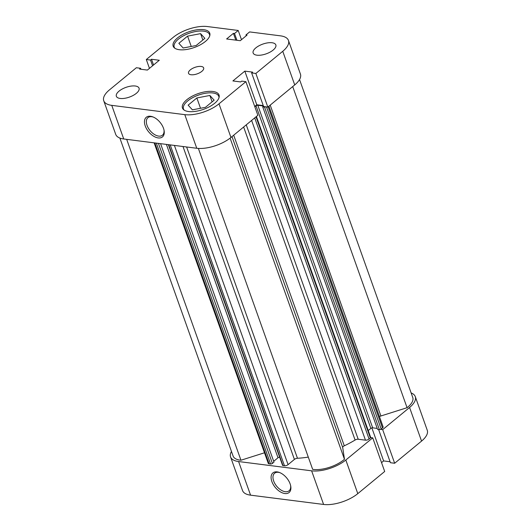 <?xml version="1.0" encoding="UTF-8"?>
<svg xmlns="http://www.w3.org/2000/svg" width="531" height="531" viewBox="0 0 531 531"><rect width="100%" height="100%" fill="white"/><g stroke="black" fill="none" stroke-linecap="round" stroke-linejoin="round"><path stroke-width="0.8" d="M290.125 483.874A12.717 7.421 50.5 0 1 290.736 486.144A12.717 7.421 50.5 0 1 283.853 493.352A12.717 7.421 50.5 0 1 271.865 481.551A12.717 7.421 50.5 0 1 279.485 472.497A12.717 7.421 50.5 0 1 290.125 483.874M280.003 472.703A11.377 6.637 -129.5 0 0 274.6 473.24A11.377 6.637 -129.5 0 0 273.664 480.98A11.377 6.637 -129.5 0 0 280.872 489.98A11.377 6.637 -129.5 0 0 289.07 490.803A11.377 6.637 -129.5 0 0 290.623 485.599M409.58 407.469A25.435 10.885 -19.6 0 0 415.282 396.617L427.256 430.243A25.435 10.885 160.4 0 1 421.554 441.095L409.58 407.469L382.685 429.632L380.627 429.373M415.282 396.617A25.435 10.885 -19.6 0 0 411.133 392.94M231.463 451.463A25.435 10.885 -19.6 0 0 230.573 456.939A25.435 10.885 -19.6 0 0 238.592 461.539L250.566 495.164A25.435 10.885 160.4 0 1 242.548 490.564L230.573 456.939M370.665 437.584L372.722 437.849L384.69 471.475L357.794 493.638A25.435 10.885 160.4 0 1 323.598 504.45L311.624 470.824L238.592 461.539M311.624 470.824A25.435 10.885 -19.6 0 0 345.82 460.012L357.794 493.638M372.722 437.849L345.82 460.012M378.603 429.506L390.431 462.72L394.659 463.258L421.554 441.095M381.543 462.64L383.621 460.928L390.086 461.751M323.598 504.45L250.566 495.164M382.685 429.632L394.659 463.258M383.621 460.928L371.866 427.913M264.498 452.784L240.948 460.231A22.76 9.737 160.4 0 1 240.271 460.158A22.76 9.737 160.4 0 1 233.096 456.043L119.867 138.06M256.407 116.495L370.671 437.385A1.341 0.571 160.4 0 1 370.372 437.956L369.072 439.031A2.675 1.148 160.4 0 1 365.467 440.166L358.206 439.243A2.675 1.148 -19.6 0 0 355.1 440.04A60.242 25.78 160.4 0 1 344.294 445.814A2.675 1.148 -19.6 0 0 342.694 447.467L344.466 459.288A22.76 9.737 160.4 0 1 313.303 469.444A22.76 9.737 160.4 0 1 312.653 469.351L198.375 148.421M308.285 457.098A60.242 25.78 160.4 0 1 297.466 458.26A2.675 1.148 -19.6 0 0 294.413 459.415L182.996 146.523M168.725 144.704L282.983 465.587L284.477 465.78L170.212 144.897M282.983 465.587A1.341 0.571 160.4 0 1 282.565 465.348L168.373 144.658M279.658 457.191A1.341 0.571 -19.6 0 0 277.998 457.775L273.691 461.32M160.581 143.669L273.983 462.129L272.39 463.444A1.341 0.571 160.4 0 1 270.591 464.014L269.098 463.822A2.675 1.148 160.4 0 1 268.255 463.337L154.136 142.852M299.537 79.537L412.76 397.513A22.76 9.737 160.4 0 1 407.065 407.702L380.906 415.979A2.675 1.148 -19.6 0 0 379.473 416.649M268.918 106.18L383.09 426.824A2.675 1.148 160.4 0 1 382.493 427.966L268.142 106.824M266.489 106.91L381.192 429.041L382.493 427.966M381.192 429.041A1.341 0.571 160.4 0 1 379.393 429.606L377.568 429.373L262.712 106.817L263.476 106.187M377.222 428.417L372.669 427.833A1.341 0.571 -19.6 0 0 370.87 428.404L256.015 105.848A1.341 0.571 160.4 0 1 257.814 105.277L372.669 427.833M368.242 430.568L370.87 428.404M174.407 145.428L288.074 464.638L294.413 459.415M288.074 464.638A2.675 1.148 160.4 0 1 284.477 465.78M254.84 106.811L256.015 105.848M263.403 105.988L257.814 105.277M379.393 429.606L264.538 107.05L262.712 106.817M264.538 107.05A1.341 0.571 -19.6 0 0 265.772 106.817M407.065 407.702L292.714 86.573M344.466 459.288L230.109 138.14M240.948 460.231L126.69 139.361M184.177 110.103A18.738 8.018 160.4 0 1 183.487 108.941A18.738 8.018 160.4 0 1 192.547 97.717A18.738 8.018 160.4 0 1 212.885 92.971A18.738 8.018 160.4 0 1 218.799 96.363A18.738 8.018 160.4 0 1 218.998 97.704M174.905 48.275A18.738 8.018 160.4 0 1 174.214 47.113A18.738 8.018 160.4 0 1 183.275 35.889A18.738 8.018 160.4 0 1 203.612 31.143A18.738 8.018 160.4 0 1 209.526 34.542A18.738 8.018 160.4 0 1 209.725 35.876M256.944 55.191A12.047 5.157 -19.6 0 0 270.02 52.144A12.047 5.157 -19.6 0 0 275.841 44.929A12.047 5.157 -19.6 0 0 272.045 42.745A12.047 5.157 -19.6 0 0 258.969 45.799A12.047 5.157 -19.6 0 0 253.148 53.014A12.047 5.157 -19.6 0 0 256.944 55.191M120.152 98.447A12.047 5.157 -19.6 0 0 133.228 95.401A12.047 5.157 -19.6 0 0 139.056 88.186A12.047 5.157 -19.6 0 0 135.252 86.002A12.047 5.157 -19.6 0 0 122.176 89.055A12.047 5.157 -19.6 0 0 116.355 96.27A12.047 5.157 -19.6 0 0 120.152 98.447M191.067 74.745A8.031 3.438 -19.6 0 0 199.782 72.714A8.031 3.438 -19.6 0 0 203.665 67.902A8.031 3.438 -19.6 0 0 201.13 66.448A8.031 3.438 -19.6 0 0 192.414 68.486A8.031 3.438 -19.6 0 0 188.532 73.291A8.031 3.438 -19.6 0 0 191.067 74.745M145.235 125.94A12.717 7.421 50.5 0 1 152.855 116.886A12.717 7.421 50.5 0 1 163.495 128.263A12.717 7.421 50.5 0 1 164.106 130.533A12.717 7.421 50.5 0 1 157.222 137.741A12.717 7.421 50.5 0 1 145.235 125.94M153.373 117.099A11.377 6.637 -129.5 0 0 147.97 117.63A11.377 6.637 -129.5 0 0 147.041 125.369A11.377 6.637 -129.5 0 0 154.249 134.37A11.377 6.637 -129.5 0 0 162.44 135.193A11.377 6.637 -129.5 0 0 163.999 129.989M188.571 111.537A19.408 8.304 -19.6 0 0 209.639 106.625A19.408 8.304 -19.6 0 0 219.024 95.003A19.408 8.304 -19.6 0 0 212.898 91.485A19.408 8.304 -19.6 0 0 191.83 96.403A19.408 8.304 -19.6 0 0 182.452 108.025A19.408 8.304 -19.6 0 0 188.571 111.537M179.299 49.708A19.408 8.304 -19.6 0 0 200.366 44.796A19.408 8.304 -19.6 0 0 209.745 33.174A19.408 8.304 -19.6 0 0 203.625 29.663A19.408 8.304 -19.6 0 0 182.558 34.575A19.408 8.304 -19.6 0 0 173.179 46.197A19.408 8.304 -19.6 0 0 179.299 49.708M294.725 84.914L282.751 51.295A25.435 10.885 -19.6 0 0 288.452 40.436L300.427 74.061A25.435 10.885 160.4 0 1 294.725 84.914L267.83 107.083L255.856 73.457L251.628 72.92L252.603 72.116L244.818 71.127L232.903 80.944L240.689 81.933L241.665 81.13L245.893 81.668L218.991 103.83L230.965 137.456A25.435 10.885 160.4 0 1 196.769 148.268L184.795 114.65A25.435 10.885 -19.6 0 0 218.991 103.83M251.628 72.92L263.602 106.545L267.83 107.083M254.714 106.459L256.792 104.753L263.257 105.569M245.893 81.668L257.86 115.293L230.965 137.456M288.452 40.436A25.435 10.885 -19.6 0 0 280.434 35.836L249.623 31.92L245.933 34.96L247.048 35.099L240.251 40.701L226.611 38.969L233.401 33.367L234.516 33.506L238.213 30.466L207.402 26.55A25.435 10.885 -19.6 0 0 173.206 37.362L146.31 59.525L150.538 60.063L151.508 59.266L159.293 60.255L147.379 70.072L139.593 69.083L140.569 68.28L136.341 67.742L109.446 89.905A25.435 10.885 -19.6 0 0 103.744 100.757A25.435 10.885 -19.6 0 0 111.762 105.364L123.736 138.983L196.769 148.268M123.736 138.983A25.435 10.885 160.4 0 1 115.718 134.383L103.744 100.757M111.762 105.364L184.795 114.65M282.751 51.295L255.856 73.457M149.457 68.36L146.31 59.525M238.213 30.466L241.492 39.679M244.818 71.127L256.792 104.753M245.933 34.96L246.225 35.783M233.401 33.367L235.817 40.137M234.516 33.506L236.932 40.276M150.538 60.063L152.576 65.791M151.508 59.266L153.545 64.988M140.569 68.28L140.914 69.249M196.158 45.52L183.149 48.009L178.861 43.316L187.576 36.135L200.585 33.639L204.873 38.332L196.158 45.52M200.585 33.639L202.849 39.998M187.576 36.135L191.253 46.456M214.146 100.16L205.431 107.342L192.421 109.837L188.133 105.145L196.855 97.963L209.858 95.467L214.146 100.16M209.858 95.467L212.121 101.826M196.855 97.963L200.526 108.284M186.627 146.981L297.466 458.26M270.213 105.111L380.906 415.979M355.1 440.04L243.636 127.015M233.693 135.213L344.294 445.814M342.694 447.467L232.001 136.606M246.258 124.858L358.206 439.243M365.467 440.166L251.621 120.437M370.372 437.956L256.015 116.813M254.714 117.889L369.072 439.031M277.998 457.775L166.415 144.412M158.424 143.397L272.39 463.444M270.591 464.014L156.326 143.131M154.84 142.939L269.098 463.822M183.487 108.941L183.806 109.837M174.214 47.113L174.533 48.009M209.526 34.542L209.845 35.438M218.799 96.363L219.117 97.266"/></g></svg>
